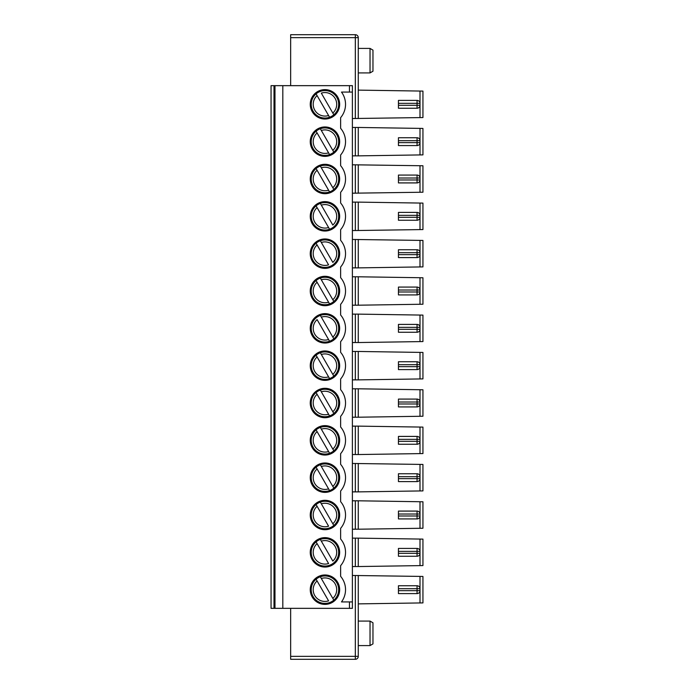 <?xml version="1.0" encoding="UTF-8"?>
<svg xmlns="http://www.w3.org/2000/svg" width="694" height="694" viewBox="0 0 694 694"><rect width="100%" height="100%" fill="white"/><g stroke="black" fill="none" stroke-linecap="round" stroke-linejoin="round"><path stroke-width="1.04" d="M316.082 467.209L329.581 490.589A13.715 13.715 0 0 0 333.823 488.134L332.825 486.407L333.823 488.134A13.715 13.715 0 0 0 320.324 464.754L321.322 466.489L320.324 464.754A13.715 13.715 0 0 0 313.072 484.533A13.715 13.715 0 0 0 329.581 490.589L328.583 488.854A11.763 11.763 0 0 1 317.08 468.936L316.082 467.209M419.61 480.118A2.941 2.941 0 0 0 420 478.652L420 476.691L417.059 476.691L417.059 478.652L398.443 478.652L398.443 481.593L417.068 481.593A2.941 2.941 0 0 0 420 478.652L417.059 478.652L417.068 481.593M333.823 376.131L332.825 374.404L333.823 376.131A13.715 13.715 0 0 0 320.324 352.752L332.825 374.404A11.763 11.763 0 0 0 321.322 354.487L320.324 352.752A13.715 13.715 0 0 0 313.072 372.531A13.715 13.715 0 0 0 329.581 378.586L328.583 376.851L329.581 378.586A13.715 13.715 0 0 0 333.823 376.131M316.082 355.207L328.583 376.851A11.763 11.763 0 0 1 317.08 356.933L316.082 355.207M320.324 166.074L321.322 167.809L320.324 166.074A13.715 13.715 0 0 0 313.072 185.853A13.715 13.715 0 0 0 333.823 189.462A13.715 13.715 0 0 0 320.324 166.074A13.715 13.715 0 0 1 324.948 165.276M329.581 229.246A13.715 13.715 0 0 0 336.833 209.467A13.715 13.715 0 0 0 320.324 203.411L332.825 225.064A11.763 11.763 0 0 0 321.322 205.146L320.324 203.411A13.715 13.715 0 0 0 313.072 223.19A13.715 13.715 0 0 0 329.581 229.246L328.583 227.511L329.581 229.246M316.082 205.866L328.583 227.511A11.763 11.763 0 0 1 317.08 207.593L316.082 205.866M329.581 191.908L328.583 190.182L329.581 191.908M316.082 168.529L328.583 190.182A11.763 11.763 0 0 1 317.08 170.256L316.082 168.529M333.823 189.462L332.825 187.727L333.823 189.462M321.322 167.809L332.825 187.727A11.763 11.763 0 0 0 321.322 167.809M417.068 220.25A2.941 2.941 0 0 0 420 217.309L420 215.348L417.059 215.348L417.059 217.309L398.443 217.309L398.443 220.25L417.068 220.25L417.059 217.309L420 217.309A2.941 2.941 0 0 1 419.61 218.775M417.068 511.088L417.059 514.028L398.443 514.028L398.443 511.088L417.068 511.088A2.941 2.941 0 0 1 420 514.028L417.059 514.028L417.059 515.989L398.443 515.989L398.443 518.93L417.068 518.93A2.941 2.941 0 0 0 420 515.989L420 514.028A2.941 2.941 0 0 0 419.61 512.554M352.387 239.456L422.941 240.436L422.941 266.895L358.269 267.875L358.269 239.456M352.387 267.875L358.269 267.875M316.082 429.872A13.715 13.715 0 0 0 329.581 453.251L328.583 451.525L329.581 453.251A13.715 13.715 0 0 0 333.823 450.805L332.825 449.07L333.823 450.805A13.715 13.715 0 0 0 320.324 427.426L321.322 429.152L320.324 427.426A13.715 13.715 0 0 0 316.082 429.872L328.583 451.525A11.763 11.763 0 0 1 317.08 431.599L316.082 429.872A13.715 13.715 0 0 1 324.948 426.619M321.322 466.489L332.825 486.407A11.763 11.763 0 0 0 321.322 466.489M317.08 506.273L328.583 526.191A11.763 11.763 0 0 1 317.08 506.273L316.082 504.538L317.08 506.273M324.948 201.633A14.695 14.695 0 0 0 312.222 223.676A14.695 14.695 0 0 0 337.683 223.676A14.695 14.695 0 0 0 324.948 201.633M417.068 137.742A2.941 2.941 0 0 1 420 140.682L417.059 140.682L417.059 142.634L398.443 142.634L398.443 137.742L417.068 137.742L417.059 140.682L398.443 140.682M398.443 142.634L398.443 145.575L417.068 145.575A2.941 2.941 0 0 0 420 142.634L420 140.682A2.941 2.941 0 0 0 419.61 139.208M352.387 155.864L358.269 155.864L358.269 127.453L352.387 127.453M420 389.733L358.269 388.796L358.269 417.215L420 416.279L420 389.733L422.941 389.776L422.941 416.235L420 416.279M398.443 332.252L417.068 332.252A2.941 2.941 0 0 0 420 329.312L420 327.351L417.059 327.351L417.059 329.312L398.443 329.312L398.443 332.252M358.269 230.538L358.269 202.119L422.941 203.099L422.941 229.558L355.328 230.538L355.328 202.119L358.269 202.119M419.61 213.882A2.941 2.941 0 0 1 420 215.348A2.941 2.941 0 0 0 417.068 212.407L417.059 215.348L398.443 215.348L398.443 212.407L417.068 212.407M320.324 502.092L321.322 503.818L320.324 502.092A13.715 13.715 0 0 0 313.072 521.871A13.715 13.715 0 0 0 333.823 525.471L332.825 523.744L333.823 525.471A13.715 13.715 0 0 0 320.324 502.092A13.715 13.715 0 0 1 324.948 501.285M324.948 164.296A14.695 14.695 0 0 0 312.222 186.339A14.695 14.695 0 0 0 337.683 186.339A14.695 14.695 0 0 0 324.948 164.296M419.61 106.772A2.941 2.941 0 0 0 420 105.306L398.443 105.306L398.443 108.247L417.068 108.247A2.941 2.941 0 0 0 420 105.306L420 103.345A2.941 2.941 0 0 0 419.61 101.871M398.443 366.649L398.443 369.59L417.068 369.59A2.941 2.941 0 0 0 420 366.649L420 364.688L417.059 364.688L417.059 366.649L398.443 366.649L398.443 361.748L417.068 361.748A2.941 2.941 0 0 1 420 364.688A2.941 2.941 0 0 0 419.61 363.214M320.324 240.749L321.322 242.475L320.324 240.749A13.715 13.715 0 0 0 313.072 260.519A13.715 13.715 0 0 0 333.823 264.128A13.715 13.715 0 0 0 320.324 240.749A13.715 13.715 0 0 1 324.948 239.942M349.446 85.657L352.387 85.657L352.387 601.924L341.491 601.924A20.577 20.577 0 0 0 340.633 576.35L340.633 565.671A20.577 20.577 0 0 0 340.633 539.012L340.633 528.334A20.577 20.577 0 0 0 340.633 501.675L340.633 490.996A20.577 20.577 0 0 0 340.633 464.347L340.633 453.668A20.577 20.577 0 0 0 340.633 427.01L340.633 416.331A20.577 20.577 0 0 0 340.633 389.672L340.633 378.993A20.577 20.577 0 0 0 340.633 352.335L340.633 341.665A20.577 20.577 0 0 0 340.633 315.007L340.633 304.328A20.577 20.577 0 0 0 340.633 277.669L340.633 266.99A20.577 20.577 0 0 0 340.633 240.332L340.633 229.653A20.577 20.577 0 0 0 340.633 203.004L340.633 192.325A20.577 20.577 0 0 0 340.633 165.666L340.633 154.988A20.577 20.577 0 0 0 340.633 128.329L340.633 117.65A20.577 20.577 0 0 0 341.491 92.076L349.446 92.076L349.446 85.657L271.059 85.657L271.059 89.873M352.387 230.538L355.328 230.538M316.082 392.535A13.715 13.715 0 0 0 329.581 415.914L328.583 414.188L329.581 415.914A13.715 13.715 0 0 0 333.823 413.468L332.825 411.742L333.823 413.468A13.715 13.715 0 0 0 320.324 390.089L332.825 411.742A11.763 11.763 0 0 0 321.322 391.815L320.324 390.089A13.715 13.715 0 0 0 316.082 392.535L328.583 414.188A11.763 11.763 0 0 1 317.08 394.27L316.082 392.535M321.322 429.152L332.825 449.07A11.763 11.763 0 0 0 321.322 429.152M358.269 305.204L422.941 304.224L422.941 277.765L358.269 276.785L358.269 305.204L355.328 305.204L355.328 276.785L358.269 276.785M352.387 92.076L349.446 92.076M417.068 287.082A2.941 2.941 0 0 1 420 290.014L398.443 290.014L398.443 287.082L417.068 287.082L417.059 291.974L398.443 291.974L398.443 290.014M419.61 288.548A2.941 2.941 0 0 1 420 290.014L420 291.974L417.059 291.974L417.068 294.915A2.941 2.941 0 0 0 420 291.974A2.941 2.941 0 0 1 419.61 293.449M320.324 128.746A13.715 13.715 0 0 0 316.082 131.192L317.08 132.927L316.082 131.192A13.715 13.715 0 0 0 329.581 154.571L328.583 152.845L329.581 154.571A13.715 13.715 0 0 0 333.823 152.125L332.825 150.39L333.823 152.125A13.715 13.715 0 0 0 320.324 128.746L321.322 130.472L320.324 128.746A13.715 13.715 0 0 1 324.948 127.939M317.08 132.927L328.583 152.845A11.763 11.763 0 0 1 317.08 132.927M321.322 130.472L332.825 150.39A11.763 11.763 0 0 0 321.322 130.472M352.387 118.535L422.941 117.555L422.941 91.096L358.269 90.116M398.443 403.986L398.443 399.085L417.068 399.085L417.059 403.986L398.443 403.986L398.443 406.918L417.068 406.918A2.941 2.941 0 0 0 420 403.986L420 402.026L398.443 402.026M358.269 454.544L422.941 453.564L422.941 427.105L358.269 426.125L358.269 454.544L355.328 454.544L355.328 426.125L358.269 426.125M417.068 175.07L417.059 178.011L398.443 178.011L398.443 175.07L417.068 175.07A2.941 2.941 0 0 1 420 178.011L417.059 178.011L417.059 179.972L398.443 179.972L398.443 182.912L417.068 182.912A2.941 2.941 0 0 0 420 179.972L420 178.011A2.941 2.941 0 0 0 419.61 176.545M324.948 90.602A13.715 13.715 0 0 0 320.324 91.408A13.715 13.715 0 0 1 333.823 114.788L321.322 93.135A11.763 11.763 0 0 1 332.825 113.061L333.823 114.788A13.715 13.715 0 0 1 313.072 111.179A13.715 13.715 0 0 1 316.082 93.855A13.715 13.715 0 0 0 329.581 117.234L328.583 115.508L329.581 117.234M316.082 317.869A13.715 13.715 0 0 1 320.324 315.414L321.322 317.149A11.763 11.763 0 0 1 332.825 337.067L333.823 338.793A13.715 13.715 0 0 0 320.324 315.414L333.823 338.793A13.715 13.715 0 0 1 329.581 341.248L328.583 339.513A11.763 11.763 0 0 1 317.08 319.596L329.581 341.248A13.715 13.715 0 0 1 316.082 317.869A13.715 13.715 0 0 1 324.948 314.616M398.443 105.306L398.443 103.345L420 103.345A2.941 2.941 0 0 0 417.068 100.404L417.068 108.247M417.068 100.404L398.443 100.404L398.443 103.345M352.387 342.541L358.269 342.541L358.269 314.122L352.387 314.122M398.443 444.255L417.068 444.255A2.941 2.941 0 0 0 420 441.315L420 439.354L398.443 439.354L398.443 436.413L417.068 436.413L417.059 441.315L398.443 441.315L398.443 444.255M352.387 529.218L358.269 529.218L358.269 500.799L352.387 500.799M316.082 93.855L317.08 95.59L316.082 93.855A13.715 13.715 0 0 1 320.324 91.408M328.583 115.508L317.08 95.59A11.763 11.763 0 0 0 328.583 115.508M422.941 429.56L422.941 451.117M316.082 280.532A13.715 13.715 0 0 0 329.581 303.911L328.583 302.185L329.581 303.911A13.715 13.715 0 0 0 333.823 301.465L332.825 299.73L333.823 301.465A13.715 13.715 0 0 0 320.324 278.086L321.322 279.812L320.324 278.086A13.715 13.715 0 0 0 316.082 280.532L328.583 302.185A11.763 11.763 0 0 1 317.08 282.258L316.082 280.532M370.032 72.913L372.964 71.222L372.964 50.115L370.032 48.415L370.032 72.913L358.269 72.913M321.322 279.812L332.825 299.73A11.763 11.763 0 0 0 321.322 279.812M352.387 388.796L358.269 388.796M352.387 417.215L358.269 417.215M352.387 193.201L422.941 192.221L422.941 165.762L352.387 164.782M398.443 515.989L398.443 514.028M398.443 249.745L417.068 249.745L417.059 252.685L398.443 252.685L398.443 249.745M398.443 179.972L398.443 178.011M398.443 329.312L398.443 324.41L417.068 324.41A2.941 2.941 0 0 1 420 327.351A2.941 2.941 0 0 0 419.61 325.885M420 378.941L420 352.396L422.941 352.439L422.941 378.898L358.269 379.878L358.269 351.459L352.387 351.459M422.941 317.557L422.941 339.114M324.948 425.639A14.695 14.695 0 0 0 312.222 447.691A14.695 14.695 0 0 0 337.683 447.691A14.695 14.695 0 0 0 324.948 425.639M398.443 478.652L398.443 473.75L417.068 473.75L417.059 476.691L398.443 476.691M290.656 85.657L290.656 37.641L355.328 37.641L355.328 34.7L290.656 34.7L290.656 37.641M352.387 463.462L422.941 464.442L422.941 490.901L358.269 491.881L358.269 463.462M352.387 491.881L358.269 491.881M352.387 426.125L355.328 426.125M352.387 454.544L355.328 454.544M352.387 379.878L358.269 379.878M352.387 276.785L355.328 276.785M352.387 305.204L355.328 305.204M352.387 202.119L355.328 202.119M352.387 601.924L352.387 608.343L282.814 608.343L282.814 85.657M324.948 238.962A14.695 14.695 0 0 0 312.222 261.013A14.695 14.695 0 0 0 337.683 261.013A14.695 14.695 0 0 0 324.948 238.962M324.948 276.299A14.695 14.695 0 0 0 312.222 298.351A14.695 14.695 0 0 0 337.683 298.351A14.695 14.695 0 0 0 324.948 276.299M324.948 313.636A14.695 14.695 0 0 0 312.222 335.679A14.695 14.695 0 0 0 337.683 335.679A14.695 14.695 0 0 0 324.948 313.636M324.948 350.964A14.695 14.695 0 0 0 312.222 373.016A14.695 14.695 0 0 0 337.683 373.016A14.695 14.695 0 0 0 324.948 350.964M324.948 388.302A14.695 14.695 0 0 0 312.222 410.354A14.695 14.695 0 0 0 337.683 410.354A14.695 14.695 0 0 0 324.948 388.302M324.948 462.976A14.695 14.695 0 0 0 312.222 485.019A14.695 14.695 0 0 0 337.683 485.019A14.695 14.695 0 0 0 324.948 462.976M324.948 500.305A14.695 14.695 0 0 0 312.222 522.356A14.695 14.695 0 0 0 337.683 522.356A14.695 14.695 0 0 0 324.948 500.305M324.948 126.959A14.695 14.695 0 0 0 312.222 149.01A14.695 14.695 0 0 0 337.683 149.01A14.695 14.695 0 0 0 324.948 126.959M324.948 89.621A14.695 14.695 0 0 0 312.222 111.673A14.695 14.695 0 0 0 337.683 111.673A14.695 14.695 0 0 0 324.948 89.621M324.948 537.642A14.695 14.695 0 0 0 312.222 559.694A14.695 14.695 0 0 0 337.683 559.694A14.695 14.695 0 0 0 324.948 537.642M324.948 604.379A14.695 14.695 0 0 1 312.222 582.327A14.695 14.695 0 0 1 337.683 582.327A14.695 14.695 0 0 1 324.948 604.379M274.98 85.657L274.98 608.343L271.059 608.343L271.059 604.127M282.814 608.343L274.98 608.343M271.059 118.778L271.059 127.202M271.059 156.115L271.059 164.539M271.059 193.444L271.059 201.876M271.059 230.781L271.059 239.213M271.059 268.118L271.059 276.542M271.059 305.455L271.059 313.879M271.059 342.784L271.059 351.216M271.059 380.121L271.059 388.545M271.059 417.458L271.059 425.882M271.059 454.787L271.059 463.219M271.059 492.124L271.059 500.556M271.059 529.461L271.059 537.885M271.059 566.798L271.059 575.222M290.656 659.3L290.656 656.359L355.328 656.359L355.328 659.3L290.656 659.3L355.328 659.3A2.941 2.941 0 0 0 358.269 656.359L358.269 645.585L370.032 645.585L370.032 621.087L358.269 621.087M290.656 608.343L290.656 656.359M271.059 85.657L271.059 608.343M321.322 541.155L332.825 561.073A11.763 11.763 0 0 0 321.322 541.155L320.324 539.429L321.322 541.155M317.08 543.61L328.583 563.528A11.763 11.763 0 0 1 317.08 543.61L316.082 541.875A13.715 13.715 0 0 0 329.581 565.254A13.715 13.715 0 0 0 336.833 545.484A13.715 13.715 0 0 0 316.082 541.875L317.08 543.61M417.068 548.425L417.059 551.366L398.443 551.366L398.443 548.425L417.068 548.425A2.941 2.941 0 0 1 420 551.366L417.059 551.366L417.059 553.318L398.443 553.318L398.443 551.366M398.443 553.318L398.443 556.258L417.068 556.258A2.941 2.941 0 0 0 420 553.318L420 551.366A2.941 2.941 0 0 0 419.61 549.891M419.61 554.792A2.941 2.941 0 0 0 420 553.318L417.059 553.318L417.068 556.258M420 539.065L358.269 538.136L358.269 566.547L420 565.619L420 539.065L422.941 539.117L422.941 565.567L420 565.619M352.387 538.136L358.269 538.136M352.387 566.547L358.269 566.547M320.324 576.766L333.823 600.145A13.715 13.715 0 0 1 313.072 596.536A13.715 13.715 0 0 1 320.324 576.766A13.715 13.715 0 0 1 333.823 600.145L332.825 598.41A11.763 11.763 0 0 0 321.322 578.492L320.324 576.766M316.082 579.212L328.583 600.865A11.763 11.763 0 0 1 317.08 580.939L316.082 579.212M417.068 585.753L417.059 588.694L398.443 588.694L398.443 585.753L417.068 585.753A2.941 2.941 0 0 1 420 588.694L420 590.655A2.941 2.941 0 0 1 419.61 592.129M419.61 587.228A2.941 2.941 0 0 1 420 588.694L417.059 588.694L417.059 590.655L420 590.655A2.941 2.941 0 0 1 417.068 593.596L398.443 593.596L398.443 590.655L417.059 590.655L417.068 593.596M352.387 575.465L422.941 576.445L422.941 602.904L358.269 603.884M358.269 575.465L358.269 656.359L355.328 656.359L355.328 575.465M398.443 588.694L398.443 590.655M370.032 621.087L372.964 622.778L372.964 643.885L370.032 645.585M358.269 118.535L358.269 37.641A2.941 2.941 0 0 0 355.328 34.7M420 352.396L358.269 351.459M321.322 242.475L332.825 262.401A11.763 11.763 0 0 0 321.322 242.475M398.443 441.315L398.443 439.354M317.08 244.93L328.583 264.848A11.763 11.763 0 0 1 317.08 244.93L316.082 243.195L317.08 244.93M417.068 473.75A2.941 2.941 0 0 1 420 476.691A2.941 2.941 0 0 0 419.61 475.225M417.068 436.413A2.941 2.941 0 0 1 420 439.354A2.941 2.941 0 0 0 419.61 437.888M417.068 399.085A2.941 2.941 0 0 1 420 402.026A2.941 2.941 0 0 0 419.61 400.551M417.068 361.748L417.059 364.688L398.443 364.688M417.068 324.41L417.059 327.351L398.443 327.351M398.443 291.974L398.443 294.915L417.068 294.915M398.443 254.646L398.443 257.587L417.068 257.587A2.941 2.941 0 0 0 420 254.646L420 252.685L417.059 252.685L417.059 254.646L398.443 254.646L398.443 252.685M417.068 249.745A2.941 2.941 0 0 1 420 252.685A2.941 2.941 0 0 0 419.61 251.211M398.443 217.309L398.443 215.348M321.322 503.818L332.825 523.744A11.763 11.763 0 0 0 321.322 503.818M419.61 144.109A2.941 2.941 0 0 0 420 142.634L417.059 142.634L417.068 145.575M422.941 130.88L422.941 152.437M419.61 517.455A2.941 2.941 0 0 0 420 515.989L417.059 515.989L417.068 518.93M419.61 442.789A2.941 2.941 0 0 0 420 441.315L417.059 441.315L417.068 444.255M419.61 405.452A2.941 2.941 0 0 0 420 403.986L417.059 403.986L417.068 406.918M419.61 368.115A2.941 2.941 0 0 0 420 366.649L417.059 366.649L417.068 369.59M419.61 330.786A2.941 2.941 0 0 0 420 329.312L417.059 329.312L417.068 332.252M419.61 256.112A2.941 2.941 0 0 0 420 254.646L417.059 254.646L417.068 257.587M422.941 242.883L422.941 264.44M422.941 205.545L422.941 227.103M419.61 181.446A2.941 2.941 0 0 0 420 179.972L417.059 179.972L417.068 182.912M358.269 155.864L422.941 154.883L422.941 128.433L358.269 127.453M358.269 529.218L422.941 528.238L422.941 501.779L358.269 500.799M358.269 342.541L422.941 341.561L422.941 315.102L358.269 314.122M358.269 193.201L358.269 164.782M355.328 267.875L355.328 239.456M355.328 155.864L355.328 127.453M420 229.601L420 203.056M420 304.267L420 277.721M355.328 342.541L355.328 314.122M420 117.598L420 91.053M355.328 529.218L355.328 500.799M355.328 417.215L355.328 388.796M355.328 118.535L355.328 37.641L358.269 37.641M355.328 491.881L355.328 463.462M355.328 379.878L355.328 351.459M355.328 193.201L355.328 164.782M349.446 601.924L349.446 608.343M274 85.657L274 608.343M355.328 566.547L355.328 538.136M420 576.402L420 602.947M358.269 656.359A2.941 2.941 0 0 1 355.328 659.3M420 154.935L420 128.381M420 528.281L420 501.736M420 490.944L420 464.399M420 453.607L420 427.062M420 341.604L420 315.059M420 266.938L420 240.393M420 192.264L420 165.719M370.032 48.415L358.269 48.415"/></g></svg>
